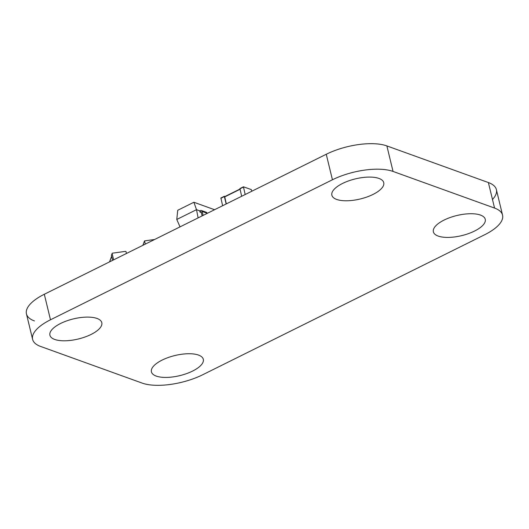 <?xml version="1.0" encoding="UTF-8"?>
<svg xmlns="http://www.w3.org/2000/svg" width="529" height="529" viewBox="0 0 529 529"><rect width="100%" height="100%" fill="white"/><g stroke="black" fill="none" stroke-linecap="round" stroke-linejoin="round"><path stroke-width="0.79" d="M492.486 199.512A44.489 17.239 -13.6 0 0 488.379 182.551L494.555 208.069A44.489 17.239 -13.6 0 1 502.55 215.111L496.381 189.594A44.489 17.239 -13.6 0 0 488.379 182.551L386.878 145.918A44.489 17.239 -13.6 0 0 326.254 154.263L44.31 294.269L326.254 154.263L332.43 179.774L50.486 319.787A44.489 17.239 -13.6 0 0 32.619 339.406L26.45 313.889A44.489 17.239 -13.6 0 1 44.31 294.269L50.486 319.787M332.43 179.774A44.489 17.239 -13.6 0 1 393.047 171.436L494.555 208.069M502.55 215.111A44.489 17.239 -13.6 0 1 484.69 234.731L202.746 374.737A44.489 17.239 -13.6 0 1 142.122 383.082L40.621 346.449A44.489 17.239 -13.6 0 1 32.619 339.406M474.533 231.061A26.688 10.342 -13.6 0 1 448.532 237.409A26.688 10.342 -13.6 0 1 433.37 231.847A26.688 10.342 -13.6 0 1 456.877 215.515A26.688 10.342 -13.6 0 1 485.252 219.29A26.688 10.342 -13.6 0 1 474.533 231.061M192.596 371.074A26.688 10.342 -13.6 0 1 166.589 377.422A26.688 10.342 -13.6 0 1 151.426 371.854A26.688 10.342 -13.6 0 1 174.934 355.528A26.688 10.342 -13.6 0 1 203.308 359.303A26.688 10.342 -13.6 0 1 192.596 371.074M373.031 194.427A26.688 10.342 -13.6 0 1 347.024 200.775A26.688 10.342 -13.6 0 1 331.862 195.208A26.688 10.342 -13.6 0 1 355.376 178.881A26.688 10.342 -13.6 0 1 383.743 182.657A26.688 10.342 -13.6 0 1 373.031 194.427M91.087 334.44A26.688 10.342 -13.6 0 1 65.08 340.788A26.688 10.342 -13.6 0 1 49.918 335.221A26.688 10.342 -13.6 0 1 73.432 318.894A26.688 10.342 -13.6 0 1 101.799 322.67A26.688 10.342 -13.6 0 1 91.087 334.44M112.611 260.354L111.44 255.5A0.443 0.397 -159.7 0 1 111.454 255.289L112.148 253.404A0.443 0.397 -159.7 0 1 112.472 253.16L125.499 251.368A0.443 0.397 20.3 0 1 126.028 251.705L126.457 253.484M113.642 259.845L112.135 253.616A0.443 0.397 -159.7 0 1 112.148 253.404M145.296 244.127L144.516 240.893L142.87 245.33M154.6 239.505L144.516 240.893M245.185 194.52L243.446 186.803L251.262 189.587L251.883 191.194M241.66 196.272L239.921 188.549L243.386 186.882M226.319 203.89L224.693 196.643L239.928 189.124M226.154 203.969L224.362 196.557L225.076 196.451M222.63 205.721L220.891 197.998L224.356 196.332M180.032 226.875L176.779 219.469L196.51 209.669L199.783 210.853L199.929 212.03L201.311 212.526M198.117 217.895L196.51 209.669L193.892 202.257L214.576 209.722M176.779 219.469L177.731 210.278L193.892 202.257M199.783 210.853L200.359 210.562A1.779 1.415 109.8 0 1 201.351 210.482A1.779 1.415 109.8 0 1 202.157 211.455L203.116 215.415M202.124 215.905L201.172 211.95A0.536 0.423 -70.2 0 0 200.63 211.679L199.929 212.03M207.11 213.425L207.064 213.227A1.779 1.415 -70.2 0 0 206.257 212.255L201.351 210.482M34.445 320.931A44.489 17.239 -13.6 0 1 44.31 294.269M488.379 182.551L386.878 145.918L393.047 171.436M326.254 154.263A44.489 17.239 -13.6 0 1 386.878 145.918M111.645 256.353L109.615 261.842M112.135 253.616L111.44 255.5M239.868 188.86L243.393 187.107M224.64 196.947L239.981 189.329M220.838 198.309L224.362 196.557M207.064 213.227L202.157 211.455M201.139 211.864L200.63 211.679M111.619 256.241L109.529 261.888M239.921 188.549L243.446 186.803M224.693 196.643L239.921 189.084M220.891 197.998L224.415 196.252"/></g></svg>
